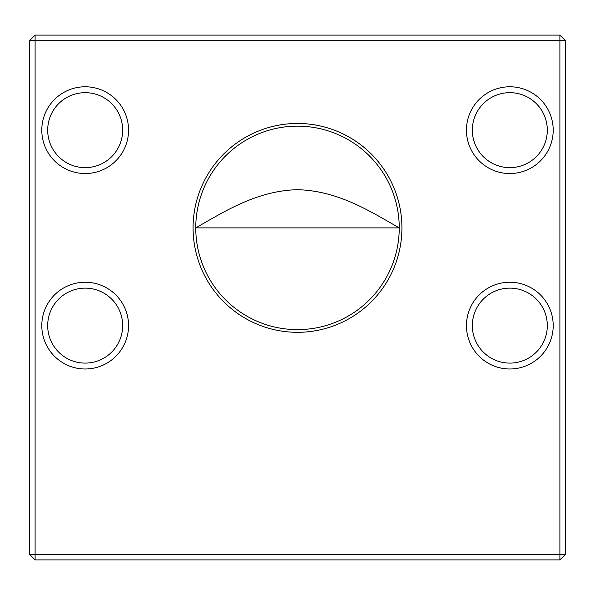 <?xml version="1.0" encoding="UTF-8"?>
<svg xmlns="http://www.w3.org/2000/svg" width="595" height="595" viewBox="0 0 595 595"><rect width="100%" height="100%" fill="white"/><g stroke="black" fill="none" stroke-linecap="round" stroke-linejoin="round"><path stroke-width="0.89" d="M559.895 559.895L35.105 559.895L35.105 554.54L559.895 554.54L559.895 40.46L35.105 40.46L35.105 554.54L29.75 554.54L29.75 40.46L35.105 40.46L35.105 35.105L559.895 35.105L565.25 40.46L565.25 554.54L559.895 559.895L559.895 554.54L565.25 554.54M195.755 227.885C225.475 210.861 257.457 190.608 297.731 189.693C338.183 190.891 369.473 210.883 399.245 227.885L195.755 227.885A101.745 101.745 0 0 0 348.373 315.997A101.745 101.745 0 0 0 348.373 139.773A101.745 101.745 0 0 0 195.755 227.885M466.45 325.614A43.376 43.376 0 0 1 531.514 288.047A43.376 43.376 0 0 1 531.514 363.181A43.376 43.376 0 0 1 466.45 325.614M466.45 130.156A43.376 43.376 0 0 1 531.514 92.589A43.376 43.376 0 0 1 531.514 167.723A43.376 43.376 0 0 1 466.45 130.156M41.799 130.156A43.376 43.376 0 0 1 106.862 92.589A43.376 43.376 0 0 1 106.862 167.723A43.376 43.376 0 0 1 41.799 130.156M41.799 325.614A43.376 43.376 0 0 1 106.862 288.047A43.376 43.376 0 0 1 106.862 363.181A43.376 43.376 0 0 1 41.799 325.614M193.078 227.885A104.423 104.423 0 0 1 349.711 137.452A104.423 104.423 0 0 1 349.711 318.318A104.423 104.423 0 0 1 193.078 227.885M29.75 554.54L35.105 559.895M559.895 35.105L559.895 40.46L565.25 40.46M35.105 35.105L29.75 40.46M47.689 325.614A37.485 37.485 0 0 0 85.174 363.099A37.485 37.485 0 0 0 122.659 325.614A37.485 37.485 0 0 0 85.174 288.129A37.485 37.485 0 0 0 47.689 325.614A37.485 37.485 0 0 0 103.917 358.078A37.485 37.485 0 0 0 103.917 293.149A37.485 37.485 0 0 0 47.689 325.614M47.689 130.156A37.485 37.485 0 0 0 85.174 167.641A37.485 37.485 0 0 0 122.659 130.156A37.485 37.485 0 0 0 85.174 92.671A37.485 37.485 0 0 0 47.689 130.156A37.485 37.485 0 0 0 103.917 162.621A37.485 37.485 0 0 0 103.917 97.692A37.485 37.485 0 0 0 47.689 130.156M472.341 130.156A37.485 37.485 0 0 0 509.826 167.641A37.485 37.485 0 0 0 547.311 130.156A37.485 37.485 0 0 0 509.826 92.671A37.485 37.485 0 0 0 472.341 130.156A37.485 37.485 0 0 0 528.568 162.621A37.485 37.485 0 0 0 528.568 97.692A37.485 37.485 0 0 0 472.341 130.156M472.341 325.614A37.485 37.485 0 0 0 509.826 363.099A37.485 37.485 0 0 0 547.311 325.614A37.485 37.485 0 0 0 509.826 288.129A37.485 37.485 0 0 0 472.341 325.614A37.485 37.485 0 0 0 528.568 358.078A37.485 37.485 0 0 0 528.568 293.149A37.485 37.485 0 0 0 472.341 325.614"/></g></svg>

